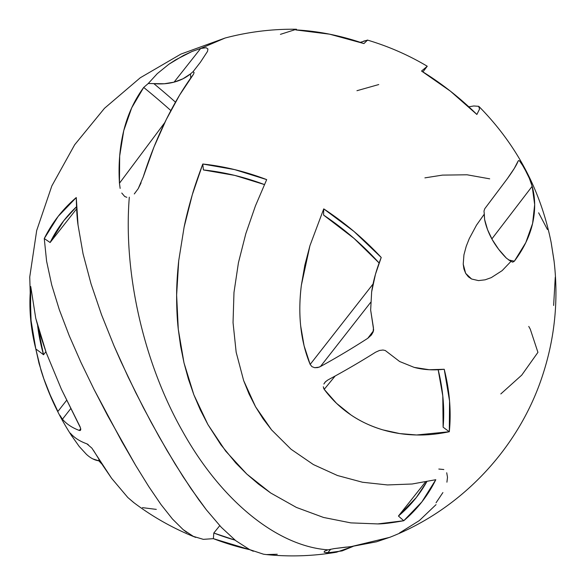 <?xml version="1.0" encoding="UTF-8"?>
<svg xmlns="http://www.w3.org/2000/svg" width="585" height="585" viewBox="0 0 585 585"><rect width="100%" height="100%" fill="white"/><g stroke="black" fill="none" stroke-linecap="round" stroke-linejoin="round"><path stroke-width="0.88" d="M192.867 71.853L190.483 73.9A68.862 50.932 38.3 0 1 174.059 82.149L200.67 48.46L206.154 47.736L207.916 48.979L207.536 51.356L200.421 62.222L193.13 71.619L194.081 72.606L193.511 74.236C183.968 87.07 174.864 102.221 166.191 119.698C157.387 137.497 149.738 156.575 143.237 176.948L138.192 188.692L134.294 193.949M360.294 42.332L367.453 40.182L363.943 43.568A231.199 171.003 -141.7 0 0 295.703 29.915L296.471 29.25L296.025 29.93M422.918 71.889L427.225 66.288L425.8 67.487L427.247 66.237C408.381 55.027 388.418 46.303 367.358 40.051L367.256 40.511M325.084 382.195L323.878 384.023L325.582 381.669L327.966 379.921A263.148 84.16 -29.1 0 0 375.621 352.192L379.49 350.459L382.985 350.02L385.274 350.51L399.628 361.508L414.136 367.373C423.145 369.815 433.178 370.451 444.227 369.274A231.199 171.003 38.3 0 1 449.309 431.737C437.631 434.165 426.736 435.247 416.615 434.977L399.804 433.587L382.941 429.895C370.861 426.26 360.17 421.259 350.868 414.889L336.543 403.343L324.207 389.354L323.293 386.773M371.38 335.015L367.789 338.291A263.148 87.553 -29.7 0 1 320.434 366.546L370.663 302.357L320.434 366.546L319.074 367.175L314.671 367.702L311.951 366.649L310.16 364.426L304.076 345.742L300.668 325.83C299.344 313.363 299.578 299.82 301.37 285.195L304.851 265.129L309.933 245.707L323.739 208.882A231.199 171.003 38.3 0 1 381.223 257.458C376.389 269.619 373.201 281.1 371.65 291.886L370.656 310.072L373.632 329.808L373.091 332.075L371.38 335.015L367.789 338.291A263.148 87.553 150.3 0 1 320.434 366.546L317.64 367.592L314.671 367.702L311.951 366.649L310.16 364.426C305.224 352.448 302.065 339.578 300.668 325.83C299.352 312.668 299.586 299.125 301.37 285.195L309.933 245.707L323.739 208.882A251.272 185.847 -141.7 0 0 323.615 215.105L354.057 238.424L379.117 262.994A224.113 165.767 38.3 0 0 323.615 215.105A251.272 185.847 -141.7 0 1 323.739 208.882L353.998 231.463L381.223 257.458L375.453 274.285L371.65 291.886L370.656 310.072L373.457 327.849L373.091 332.075M435.788 479.707A231.199 171.003 38.3 0 1 403.774 520.723C391.965 522.866 383.307 523.933 377.793 523.919L350.81 522.88L323.527 517.454L296.405 507.429L270.709 492.994L258.519 484.117L246.819 474.084L235.814 463.02L220.889 444.768L207.887 424.52L200.333 409.924L193.84 394.736L188.399 379.051L183.997 362.868L180.611 346.188L178.279 329.231C177.16 319.527 176.612 308.141 176.626 295.081C176.648 285.019 177.343 273.553 178.725 260.691L184.107 227.134C185.979 217.832 188.714 207.017 192.311 194.695C194.118 188.143 197.613 177.92 202.783 164.019A231.199 171.003 38.3 0 1 266.687 179.61L255.448 205.861L245.81 233.678L238.439 262.709L233.978 292.493L233.042 322.606L236.164 352.243L243.652 380.594L249.042 393.976L255.572 406.802L263.111 418.809L271.557 429.88L291.081 449.273L313.37 464.556L337.443 475.51L362.503 482.245L387.489 484.943L412.147 484L435.788 479.707L412.147 484L387.489 484.943L362.503 482.245L337.443 475.51L313.37 464.556L291.081 449.273L271.557 429.88L255.572 406.802L243.652 380.594L236.164 352.243L233.042 322.606L233.978 292.493L238.439 262.709L245.81 233.678L255.448 205.861L266.687 179.61L234.673 169.613L202.783 164.019A505.096 373.588 -141.7 0 0 203.426 169.95L234.775 175.398L264.413 184.56A224.113 165.767 38.3 0 0 203.426 169.95A505.096 373.588 -141.7 0 1 202.783 164.019L192.311 194.695L184.107 227.134L178.725 260.691L176.626 295.081L178.279 329.231L183.997 362.868L193.84 394.736L207.887 424.52L225.649 451.072L246.819 474.084L270.709 492.994L296.405 507.429L323.527 517.454L350.81 522.88L377.793 523.919L403.774 520.723L421.895 501.879L435.788 479.707M512.76 262.139L510.946 261.415L502.135 270.643L491.276 277.626L485.119 279.82L478.464 280.603L471.59 279.008L468.336 276.778L465.653 273.341L463.927 268.946L463.218 264.157L463.942 254.811L466.23 246.285L469.28 238.6L476.497 225.159L484.3 214.125L483.985 211.053L484.775 208.713L507.239 178.813C513.082 170.761 516.687 164.897 518.047 161.219L518.595 160.546L519.568 160.941L523.904 167.288L529.323 178.257L532.167 186.286C535.355 198.001 535.502 210.403 532.599 223.477C529.644 236.347 523.568 248.917 514.354 261.202L512.76 262.139L514.354 261.202L525.805 242.592L532.599 223.477L534.668 204.567L532.167 186.286L491.861 238.929L532.167 186.286L531.026 182.615M325.362 552.628L327.71 552.847L330.737 549.227L327.71 552.847L342.108 550.916L353.208 546.353L336.499 552.211L325.362 552.628L324.083 552.079L324.558 551.15L328.024 549.849C277.166 546.236 221.305 500.775 182.754 431.628C143.727 363.095 123.172 272.932 129.307 197.182C123.172 272.932 143.727 363.095 182.754 431.628C221.305 500.775 277.166 546.236 328.024 549.849L334.137 548.613L351.49 546.544L389.683 537.352C461.645 509.286 519.48 447.73 542.997 374.129C554.99 336.975 558.646 299.03 553.973 260.31L551.187 242.68C540.664 190.11 516.657 144.78 479.159 106.689L478.632 106.309L479.568 109.044L476.877 114.47C460.066 97.9 441.616 83.421 421.544 71.041L450.435 91.187L476.877 114.47L479.568 109.044L478.632 106.309L473.799 105.973L478.632 106.309M193.13 71.619L190.483 73.9A563.823 417.017 38.3 0 0 190.761 78.017A563.823 417.017 38.3 0 1 190.483 73.9L182.886 78.829L174.059 82.149L164.268 83.765L148.254 83.509L143.698 87.436A557.169 412.103 -141.7 0 1 170.857 110.572A557.169 412.103 -141.7 0 0 143.698 87.436L131.72 107.794L123.742 130.667L119.676 156.019L119.457 183.251L120.144 188.407L119.457 183.251C118.294 164.794 119.728 147.266 123.742 130.667C127.742 114.55 134.396 100.137 143.698 87.436L148.254 83.509L157.263 73.659L168.86 64.255L175.712 59.794L192.055 51.473L200.67 48.46L225.152 38.01L200.67 48.46L206.154 47.736L207.916 48.979L207.536 51.356L200.421 62.222L193.13 71.619L194.103 72.774M468.834 106.806L473.799 105.973M363.563 41.155L367.453 40.182L363.943 43.568L329.611 34.179L295.703 29.915L296.493 29.25C272.31 28.914 248.537 31.831 225.152 38.01L180.94 54.076L140.276 77.761L104.474 108.313L74.675 144.751L51.846 185.906L36.701 230.468L29.74 276.998L31.166 324.002M98.894 459.276A123.654 91.457 38.3 0 1 98.828 460.812L101.995 464.19A231.199 171.003 38.3 0 1 98.828 460.812A123.654 91.457 -141.7 0 0 98.894 459.276M213.803 533.015A314.942 232.94 38.3 0 1 213.357 538.661L249.853 549.71A231.199 171.003 38.3 0 1 213.357 538.661A314.942 232.94 -141.7 0 0 213.803 533.015L219.755 525.666L213.803 533.015L235.104 540.167A224.113 165.767 38.3 0 1 213.803 533.015M186.805 532.452L183.127 529.601L172.436 518.983L160.999 504.533L148.722 486.501L135.596 465.28L121.797 441.448L93.966 389.266L80.905 362.29L69.213 335.666L59.319 309.728L51.729 285.012L46.603 261.224L44.263 238.563A231.199 171.003 38.3 0 1 76.269 197.547L58.149 216.392L44.263 238.563A314.942 232.94 38.3 0 1 50.12 242.526L63.758 220.728L76.481 206.783A224.113 165.767 38.3 0 0 64.16 220.209A224.113 165.767 38.3 0 0 50.12 242.526A314.942 232.94 -141.7 0 0 44.263 238.563L46.603 261.224L51.729 285.012L59.319 309.728L69.213 335.666L80.905 362.29L93.966 389.266L107.779 415.877L135.596 465.28L148.722 486.501L160.999 504.533L172.436 518.983L183.127 529.601L193.335 536.372L203.324 539.348L213.357 538.661L203.324 539.348L193.335 536.372M80.138 426.896L61.388 389.2L46.252 352.748L40.35 335.19L35.758 318.328L30.742 286.533L30.486 317.209L35.817 348.996A123.654 91.457 38.3 0 1 43.531 354.759L37.652 325.83A224.113 165.767 38.3 0 0 43.531 354.759A123.654 91.457 -141.7 0 0 35.817 348.996L39.027 363.417L43.846 378.824L50.208 395.007L57.893 411.474L66.624 400.301L57.893 411.474L50.208 395.007L43.846 378.824L41.016 370.29L35.817 348.996A231.199 171.003 38.3 0 1 31.261 324.807A231.199 171.003 38.3 0 1 30.742 286.533L35.758 318.328L46.252 352.748L61.388 389.2L80.533 427.986L80.767 429.697L80.291 430.494L79.326 430.45A263.148 87.553 150.3 0 1 62.456 419.211L59.919 415.277M398.436 516.036A505.096 373.588 -141.7 0 0 403.774 520.723A505.096 373.588 -141.7 0 1 398.436 516.036L425.427 482.011L398.436 516.036L416.293 497.542L426.779 481.747A224.113 165.767 38.3 0 1 415.884 498.062A224.113 165.767 38.3 0 1 398.436 516.036M335.146 376.016L324.207 389.354C331.702 399.431 340.594 407.942 350.868 414.889C360.718 421.522 371.409 426.523 382.941 429.895C393.866 433.075 405.091 434.772 416.615 434.977L449.309 431.737A251.272 185.847 -141.7 0 1 443.116 427.189A224.113 165.767 38.3 0 0 438.172 369.757L442.786 395.884L443.116 427.189A251.272 185.847 -141.7 0 0 449.309 431.737L449.565 401.061L444.227 369.274L429.266 369.735L414.136 367.373L399.628 361.508L385.274 350.51L382.985 350.02L379.49 350.459L375.621 352.192A263.148 84.16 150.9 0 1 327.966 379.921L325.304 381.954M500.818 393.932L521.732 375.131L537.929 352.353L530.259 329.121L528.76 326.43M553.629 305.458L555.26 277.224M554.097 261.341L551.128 242.387M489.689 178.834L467.079 174.791L442.45 175.112L424.9 177.869M547.443 229.51L538.646 212.816M323.534 388.06L324.207 389.354L335.154 376.009M76.591 208.889L50.12 242.526L76.591 208.889M253.312 551.26L249.722 549.644L235.704 540.642L221.225 527.231L206.359 509.813L198.695 499.612L183.068 476.665L167.193 450.786L151.215 422.428L135.727 392.608L120.927 361.508L114.046 345.903L101.541 314.767L91.004 283.754L83.063 253.839L78.032 225.013C77.118 219.178 76.533 210.022 76.269 197.547L78.032 225.013L83.063 253.839L91.004 283.754L101.541 314.767L114.046 345.903L128.195 377.149L143.405 407.694L159.149 436.805L175.171 464.095L190.907 488.504L206.359 509.813L221.225 527.231L235.704 540.642L249.722 549.644L263.535 554.207L266.504 554.595M425.8 67.487L421.544 71.041M356.945 90.712L378.744 84.554M92.81 458.889L98.828 460.812C94.529 460.205 90.375 458.018 86.368 454.267L79.187 446.435L86.368 454.267M71.246 435.174L79.187 446.435L71.246 435.174L70.478 433.96L71.246 435.174L71.684 434.64M142.411 507.634L156.312 509.389M88.233 444.578L86.858 443.818A263.148 84.16 150.9 0 1 70.288 433.112A263.148 84.16 -29.1 0 0 86.858 443.818L91.874 448.11L111.574 478.274L127.793 497.484L134.023 502.786M126.821 197.313L124.715 196.487L121.768 193.035M336.499 552.211C313.202 556.13 289.816 556.92 266.343 554.58L277.261 554.251M93.512 450.435L102.704 465.28L111.574 478.274L127.793 497.484L133.526 502.405C152.656 516.891 173.379 528.555 195.697 537.41M373.047 284.01L310.16 364.426L373.047 284.017M280.427 34.347L294.694 29.806M367.789 338.291L373.471 330.832L367.789 338.291M61.271 417.544L62.456 419.211L70.719 408.622L62.456 419.211A263.148 87.553 -29.7 0 0 79.326 430.45L80.701 428.644M484.256 214.863L484.599 219.47A68.862 50.932 -141.7 0 0 506.369 258.117L498.603 249.239L492.263 239.645L487.546 229.62L484.599 219.47L484.3 214.125L476.497 225.159L469.28 238.6L466.23 246.285L463.942 254.811L463.218 264.157L465.653 273.341L471.59 279.008L478.464 280.603L485.119 279.82L491.276 277.626L502.135 270.643L510.946 261.415L506.369 258.117L510.946 261.415M483.985 211.053L484.775 208.713L507.239 178.813L514.273 168.458L518.069 161.153M508.482 259.916A557.169 412.103 38.3 0 1 514.354 261.202A557.169 412.103 38.3 0 0 508.482 259.916M518.595 160.546L519.568 160.941M521.235 162.944L526.924 173.043M334.137 548.613L346.349 547.07M443.825 469.528L438.808 469.046M446.918 482.186L447.503 477.243L446.713 472.775M436.066 502.764L442.903 492.555M390.166 537.162L376.528 541.798L351.49 546.544M436.03 504.643L419.335 520.584L399.423 533.015M153.811 83.618A563.823 417.017 38.3 0 1 175.478 102.156A563.823 417.017 38.3 0 0 153.811 83.618L148.254 83.509L157.263 73.659L168.86 64.255L183.441 55.473L192.055 51.473L200.67 48.46L174.059 82.149A68.862 50.932 38.3 0 1 153.811 83.618M194.081 72.606L193.511 74.236L179.551 95.179L166.191 119.698L153.965 147.054L143.157 177.204M141.087 182.842L138.192 188.692M119.457 183.251L164.765 122.616L119.457 183.251M45.879 351.717L43.531 354.759M323.878 384.023L325.019 382.276M72.079 436.468C58.654 415.869 48.299 393.815 41.016 370.29"/></g></svg>
